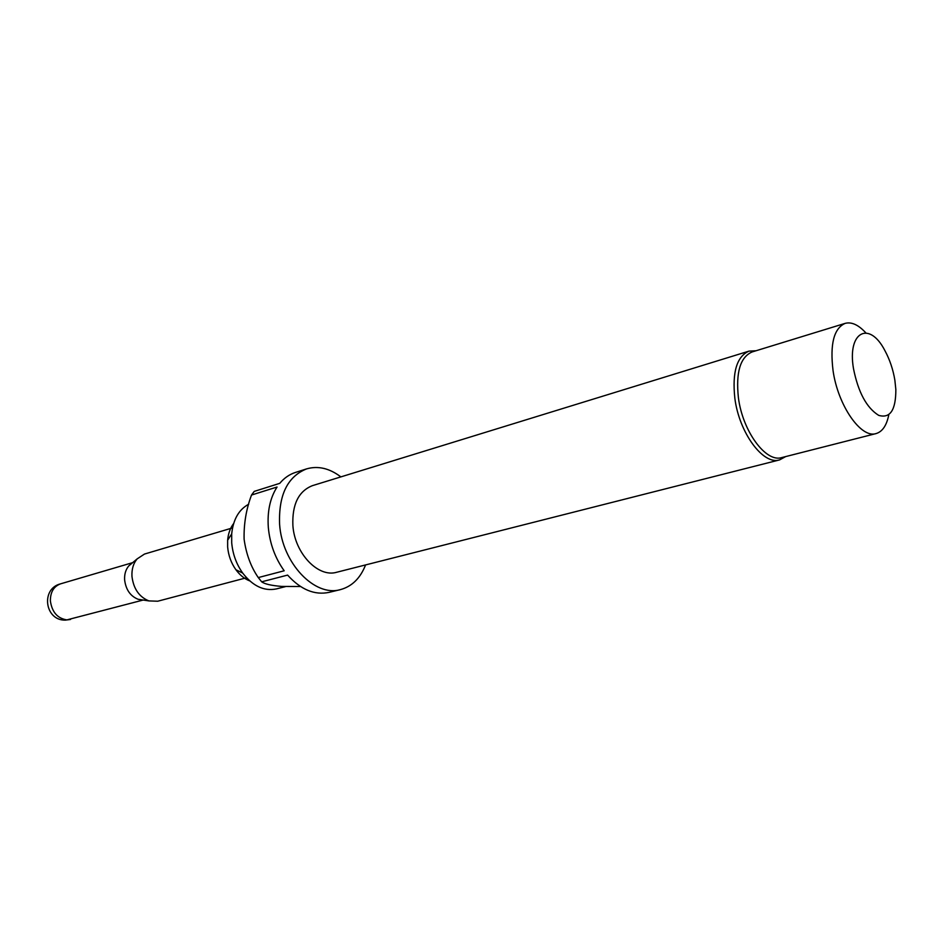 <?xml version="1.0" encoding="UTF-8"?>
<svg xmlns="http://www.w3.org/2000/svg" width="943" height="943" viewBox="0 0 943 943"><rect width="100%" height="100%" fill="white"/><g stroke="black" fill="none" stroke-linecap="round" stroke-linejoin="round"><path stroke-width="1.41" d="M131.961 563.242L128.755 565.93C125.714 569.572 124.335 574.204 124.617 579.815C125.832 589.646 130.334 596.141 138.114 599.276L142.252 599.901M232.532 527.891L144.491 554.06L137.136 558.893C133.328 563.466 131.607 569.289 131.961 576.373C133.505 588.786 139.163 596.966 148.935 600.915L157.729 601.221L246.524 577.753M233.652 523.506C230.233 527.974 228.23 533.549 227.64 540.245L227.64 546.952C228.395 555.439 231.153 563.042 235.915 569.749C239.911 575.159 244.52 578.884 249.765 580.912M248.681 504.234C238.874 509.538 233.216 519.416 231.695 533.891L231.707 542.791C232.709 554.06 236.375 564.15 242.693 573.061C252.842 586.133 264.075 591.414 276.382 588.915L285.576 586.593M340.859 476.887C329.461 468.247 318.015 465.583 306.558 468.895C287.497 476.604 278.503 495.063 279.599 524.296C282.075 563.124 314.809 597.284 340.447 589.611C351.951 586.463 360.332 578.248 365.578 564.928M284.185 570.774C275.144 558.126 269.863 543.722 268.331 527.573C267.187 511.483 270.087 497.963 277.053 487.024L251.51 495.04C246.206 509.185 243.73 523.907 244.107 539.219C246.194 554.154 250.921 566.943 258.288 577.576L284.185 570.774M258.288 577.576L261.683 581.819C264.665 584.035 271.336 585.568 281.674 586.428L300.487 586.511M340.447 589.611L329.06 592.369C314.561 595.398 300.746 589.634 287.603 575.1L261.683 581.819M756.003 350.761L749.037 351.114L312.416 485.657C298.566 491.162 292.047 504.458 292.884 525.546C294.699 553.388 318.227 577.941 336.722 572.248L779.578 459.901L785.708 456.577M749.037 351.114C736.825 356.407 732.086 372.12 734.845 398.252C739.171 432.872 763.252 465.359 779.578 459.901M845.117 323.378L752.125 351.951C740.29 357.091 735.717 372.344 738.404 397.71C742.612 431.316 765.964 462.872 781.771 457.579L876.047 433.58C861.042 438.731 837.879 405.455 833.034 370.481C829.864 344.089 833.883 328.388 845.117 323.378C851.541 321.669 858.436 324.816 865.792 332.82M853.498 368.666C858.224 392.288 866.617 407.847 878.676 415.356C890.133 418.704 895.85 410.111 895.85 389.577L894.872 380.218C893.092 369.479 889.768 359.625 884.923 350.655C869.411 320.361 847.062 331.547 853.498 368.666M888.801 414.767C886.679 425.423 882.436 431.705 876.047 433.58M306.558 468.895L295.395 472.455C289.418 474.388 284.208 478.018 279.753 483.346L254.233 491.397L251.51 495.04M132.68 562.641L60.552 583.847C53.727 586.405 50.344 592.086 50.38 600.915C51.995 612.137 57.499 618.455 66.906 619.881L143.171 600.043M138.114 599.276L148.935 600.915M235.915 569.749L242.693 573.061M227.64 540.245L231.695 533.891M128.755 565.93L137.136 558.893M60.552 583.847C40.514 588.703 44.816 620.824 65.432 620.117L70.548 619.468"/></g></svg>
